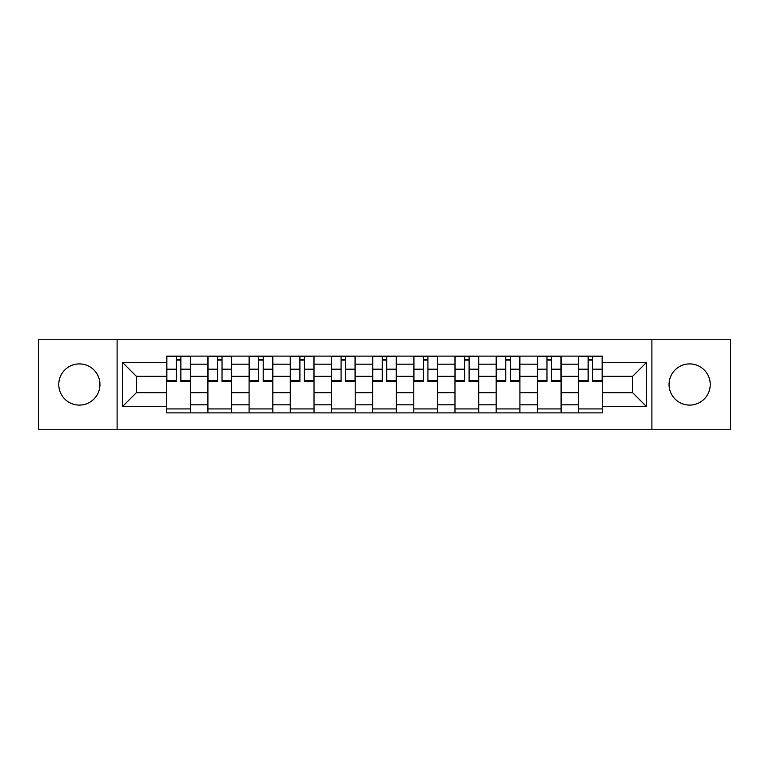 <?xml version="1.0" encoding="UTF-8"?>
<svg xmlns="http://www.w3.org/2000/svg" width="769" height="769" viewBox="0 0 769 769"><rect width="100%" height="100%" fill="white"/><g stroke="black" fill="none" stroke-linecap="round" stroke-linejoin="round"><path stroke-width="1.15" d="M689.639 363.91A20.59 20.59 0 0 0 669.049 384.5A20.59 20.59 0 0 0 689.639 405.09A20.59 20.59 0 0 0 710.229 384.5A20.59 20.59 0 0 0 689.639 363.91M79.361 363.91A20.59 20.59 0 0 0 58.771 384.5A20.59 20.59 0 0 0 79.361 405.09A20.59 20.59 0 0 0 99.951 384.5A20.59 20.59 0 0 0 79.361 363.91M651.891 429.765L730.55 429.765L730.55 339.235L38.45 339.235L38.45 429.765L651.891 429.765L651.891 339.235M207.909 412.876L207.909 364.179L190.491 364.179L190.491 412.876M190.491 364.179L190.491 356.124M207.909 364.179L207.909 356.124M231.671 356.124L231.671 412.876M249.089 412.876L249.089 356.124M272.841 356.124L272.841 412.876M290.269 412.876L290.269 356.124M314.021 356.124L314.021 412.876M331.449 412.876L331.449 356.124M355.201 356.124L355.201 412.876M372.619 412.876L372.619 356.124M396.381 356.124L396.381 412.876M413.799 412.876L413.799 356.124M437.551 356.124L437.551 412.876M454.979 412.876L454.979 356.124M478.731 356.124L478.731 412.876M496.159 412.876L496.159 356.124M519.911 356.124L519.911 412.876M537.329 412.876L537.329 356.124M561.091 356.124L561.091 412.876M578.509 412.876L578.509 356.124M578.509 392.68L561.091 392.68M537.329 392.68L519.911 392.68M496.159 392.68L478.731 392.68M454.979 392.68L437.551 392.68M413.799 392.68L396.381 392.68M372.619 392.68L355.201 392.68M331.449 392.68L314.021 392.68M290.269 392.68L272.841 392.68M249.089 392.68L231.671 392.68M207.909 392.68L190.491 392.68M578.509 376.32L561.091 376.32M537.329 376.32L519.911 376.32M496.159 376.32L478.731 376.32M454.979 376.32L437.551 376.32M413.799 376.32L396.381 376.32M372.619 376.32L355.201 376.32M331.449 376.32L314.021 376.32M290.269 376.32L272.841 376.32M249.089 376.32L231.671 376.32M207.909 376.32L190.491 376.32M136.382 392.68L166.738 392.68L166.738 376.32L136.382 376.32L136.382 392.68L122.386 406.676L122.386 362.324L166.738 362.324L166.738 376.32M602.262 376.32L602.262 392.68L632.618 392.68L632.618 376.32L602.262 376.32L602.262 356.124L166.738 356.124L166.738 362.324M602.262 362.324L646.614 362.324L646.614 406.676L602.262 406.676L602.262 392.68M166.738 392.68L166.738 412.876L602.262 412.876L602.262 406.676M166.738 406.676L122.386 406.676M117.109 429.765L117.109 339.235M190.491 408.916L166.738 408.916M176.37 360.084L180.859 360.084M231.671 408.916L207.909 408.916M217.55 360.084L222.03 360.084M272.841 408.916L249.089 408.916M258.72 360.084L263.209 360.084M314.021 408.916L290.269 408.916M299.9 360.084L304.389 360.084M355.201 408.916L331.449 408.916M341.08 360.084L345.569 360.084M396.381 408.916L372.619 408.916M382.26 360.084L386.74 360.084M437.551 408.916L413.799 408.916M423.431 360.084L427.92 360.084M478.731 408.916L454.979 408.916M464.611 360.084L469.1 360.084M519.911 408.916L496.159 408.916M505.791 360.084L510.28 360.084M561.091 408.916L537.329 408.916M546.97 360.084L551.45 360.084M602.262 408.916L578.509 408.916M588.141 360.084L592.63 360.084M122.386 362.324L136.382 376.32M632.618 392.68L646.614 406.676M632.618 376.32L646.614 362.324M180.859 380.559L190.356 380.559L190.356 381.462L180.859 381.462L180.859 356.393L190.356 356.393L185.079 356.393M190.356 380.559L190.356 356.393M176.37 359.815L180.859 359.815M172.141 356.393L166.863 356.393L166.863 381.462L176.37 381.462L176.37 356.393L175.572 356.393M166.863 356.393L181.647 356.393M222.03 380.559L231.536 380.559L231.536 381.462L222.03 381.462L222.03 356.393L231.536 356.393L226.259 356.393M231.536 380.559L231.536 356.393M217.55 359.815L222.03 359.815M213.321 356.393L208.043 356.393L208.043 381.462L217.55 381.462L217.55 356.393L216.752 356.393M208.043 356.393L222.827 356.393M263.209 380.559L272.716 380.559L272.716 381.462L263.209 381.462L263.209 356.393L272.716 356.393L267.439 356.393M272.716 380.559L272.716 356.393M258.72 359.815L263.209 359.815M254.501 356.393L249.223 356.393L249.223 381.462L258.72 381.462L258.72 356.393L257.932 356.393M249.223 356.393L264.007 356.393M304.389 380.559L313.887 380.559L313.887 381.462L304.389 381.462L304.389 356.393L313.887 356.393L308.609 356.393M313.887 380.559L313.887 356.393M299.9 359.815L304.389 359.815M295.681 356.393L290.403 356.393L290.403 381.462L299.9 381.462L299.9 356.393L299.112 356.393M290.403 356.393L305.178 356.393M345.569 380.559L355.067 380.559L355.067 381.462L345.569 381.462L345.569 356.393L355.067 356.393L349.789 356.393M355.067 380.559L355.067 356.393M341.08 359.815L345.569 359.815M336.851 356.393L331.574 356.393L331.574 381.462L341.08 381.462L341.08 356.393L340.283 356.393M331.574 356.393L346.358 356.393M386.74 380.559L396.246 380.559L396.246 381.462L386.74 381.462L386.74 356.393L396.246 356.393L390.969 356.393M396.246 380.559L396.246 356.393M382.26 359.815L386.74 359.815M378.031 356.393L372.754 356.393L372.754 381.462L382.26 381.462L382.26 356.393L381.462 356.393M372.754 356.393L387.538 356.393M427.92 380.559L437.426 380.559L437.426 381.462L427.92 381.462L427.92 356.393L437.426 356.393L432.149 356.393M437.426 380.559L437.426 356.393M423.431 359.815L427.92 359.815M419.211 356.393L413.933 356.393L413.933 381.462L423.431 381.462L423.431 356.393L422.642 356.393M413.933 356.393L428.718 356.393M469.1 380.559L478.597 380.559L478.597 381.462L469.1 381.462L469.1 356.393L478.597 356.393L473.32 356.393M478.597 380.559L478.597 356.393M464.611 359.815L469.1 359.815M460.391 356.393L455.113 356.393L455.113 381.462L464.611 381.462L464.611 356.393L463.822 356.393M455.113 356.393L469.888 356.393M510.28 380.559L519.777 380.559L519.777 381.462L510.28 381.462L510.28 356.393L519.777 356.393L514.499 356.393M519.777 380.559L519.777 356.393M505.791 359.815L510.28 359.815M501.561 356.393L496.284 356.393L496.284 381.462L505.791 381.462L505.791 356.393L504.993 356.393M496.284 356.393L511.068 356.393M551.45 380.559L560.957 380.559L560.957 381.462L551.45 381.462L551.45 356.393L560.957 356.393L555.679 356.393M560.957 380.559L560.957 356.393M546.97 359.815L551.45 359.815M542.741 356.393L537.464 356.393L537.464 381.462L546.97 381.462L546.97 356.393L546.173 356.393M537.464 356.393L552.248 356.393M592.63 380.559L602.137 380.559L602.137 381.462L592.63 381.462L592.63 356.393L602.137 356.393L596.859 356.393M602.137 380.559L602.137 356.393M588.141 359.815L592.63 359.815M583.921 356.393L578.644 356.393L578.644 381.462L588.141 381.462L588.141 356.393L587.353 356.393M578.644 356.393L593.428 356.393M537.329 364.179L519.911 364.179M496.159 364.179L478.731 364.179M454.979 364.179L437.551 364.179M413.799 364.179L396.381 364.179M372.619 364.179L355.201 364.179M331.449 364.179L314.021 364.179M290.269 364.179L272.841 364.179M249.089 364.179L231.671 364.179M578.509 364.179L561.091 364.179M537.329 404.821L519.911 404.821M496.159 404.821L478.731 404.821M454.979 404.821L437.551 404.821M413.799 404.821L396.381 404.821M372.619 404.821L355.201 404.821M331.449 404.821L314.021 404.821M290.269 404.821L272.841 404.821M249.089 404.821L231.671 404.821M207.909 404.821L190.491 404.821M578.509 404.821L561.091 404.821M180.859 369.207L190.356 369.207M166.863 380.559L176.37 380.559M166.863 369.207L176.37 369.207M222.03 369.207L231.536 369.207M208.043 380.559L217.55 380.559M208.043 369.207L217.55 369.207M263.209 369.207L272.716 369.207M249.223 380.559L258.72 380.559M249.223 369.207L258.72 369.207M304.389 369.207L313.887 369.207M290.403 380.559L299.9 380.559M290.403 369.207L299.9 369.207M345.569 369.207L355.067 369.207M331.574 380.559L341.08 380.559M331.574 369.207L341.08 369.207M386.74 369.207L396.246 369.207M372.754 380.559L382.26 380.559M372.754 369.207L382.26 369.207M427.92 369.207L437.426 369.207M413.933 380.559L423.431 380.559M413.933 369.207L423.431 369.207M469.1 369.207L478.597 369.207M455.113 380.559L464.611 380.559M455.113 369.207L464.611 369.207M510.28 369.207L519.777 369.207M496.284 380.559L505.791 380.559M496.284 369.207L505.791 369.207M551.45 369.207L560.957 369.207M537.464 380.559L546.97 380.559M537.464 369.207L546.97 369.207M592.63 369.207L602.137 369.207M578.644 380.559L588.141 380.559M578.644 369.207L588.141 369.207"/></g></svg>
